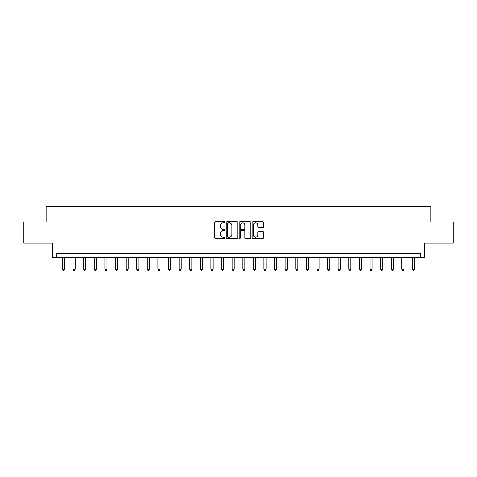 <?xml version="1.0" encoding="UTF-8"?>
<svg xmlns="http://www.w3.org/2000/svg" width="477" height="477" viewBox="0 0 477 477"><rect width="100%" height="100%" fill="white"/><g stroke="black" fill="none" stroke-linecap="round" stroke-linejoin="round"><path stroke-width="0.72" d="M224.923 222.27A0.584 0.584 0 0 0 224.345 221.686L215.497 221.686A0.835 0.835 0 0 0 214.662 222.52L214.662 237.51A0.835 0.835 0 0 0 215.497 238.345L224.345 238.345A0.584 0.584 0 0 0 224.923 237.761A0.584 0.584 0 0 0 224.345 237.176L223.2 237.176A2.665 2.665 0 0 1 220.535 234.511L220.535 233.265A2.665 2.665 0 0 1 223.2 230.6L224.345 230.6A0.584 0.584 0 0 0 224.923 230.015A0.584 0.584 0 0 0 224.345 229.431L223.2 229.431A2.665 2.665 0 0 1 220.535 226.766L220.535 225.52A2.665 2.665 0 0 1 223.2 222.854L224.345 222.854A0.584 0.584 0 0 0 224.923 222.27M262.839 227.559A0.835 0.835 0 0 0 263.674 226.724L263.674 222.52A0.835 0.835 0 0 0 262.839 221.686L253.013 221.686A0.835 0.835 0 0 0 252.178 222.52L252.178 237.51A0.835 0.835 0 0 0 253.013 238.345L262.839 238.345A0.835 0.835 0 0 0 263.674 237.51L263.674 232.43A0.835 0.835 0 0 0 262.839 231.595L258.635 231.595A0.835 0.835 0 0 0 257.801 232.43L257.801 234.952A2.23 2.23 0 0 1 255.571 237.176A2.23 2.23 0 0 1 253.347 234.952L253.347 225.084A2.23 2.23 0 0 1 255.571 222.854A2.23 2.23 0 0 1 257.801 225.084L257.801 226.724A0.835 0.835 0 0 0 258.635 227.559L262.839 227.559M420.273 257.592L424.518 257.592L424.518 243.169L453.15 243.169L453.15 221.954L430.88 221.954L430.88 206.684L46.12 206.684L46.12 221.954L23.85 221.954L23.85 243.169L52.482 243.169L52.482 257.592L420.273 257.592L420.273 253.347L56.727 253.347L56.727 257.592M237.773 222.52A0.835 0.835 0 0 0 236.938 221.686L227.112 221.686A0.835 0.835 0 0 0 226.277 222.52L226.277 237.51A0.835 0.835 0 0 0 227.112 238.345L236.938 238.345A0.835 0.835 0 0 0 237.773 237.51L237.773 222.52M240.062 221.686L249.888 221.686A0.835 0.835 0 0 1 250.723 222.52L250.723 237.51A0.835 0.835 0 0 1 249.888 238.345L245.685 238.345A0.835 0.835 0 0 1 244.85 237.51L244.85 231.434A0.835 0.835 0 0 0 244.015 230.6L241.225 230.6A0.835 0.835 0 0 0 240.396 231.434L240.396 237.761A0.584 0.584 0 0 1 239.812 238.345A0.584 0.584 0 0 1 239.227 237.761L239.227 222.52A0.835 0.835 0 0 1 240.062 221.686M228.03 222.854A0.584 0.584 0 0 0 227.446 223.439L227.446 236.592A0.584 0.584 0 0 0 228.03 237.176L229.234 237.176A2.665 2.665 0 0 0 231.9 234.511L231.9 225.52A2.665 2.665 0 0 0 229.234 222.854L228.03 222.854M244.85 225.126A2.23 2.23 0 0 0 242.62 222.896A2.23 2.23 0 0 0 240.396 225.126L240.396 228.602A0.835 0.835 0 0 0 241.225 229.431L244.015 229.431A0.835 0.835 0 0 0 244.85 228.602L244.85 225.126M62.451 257.592L62.451 269.213L64.574 269.213L64.574 257.592M64.574 269.213L63.936 270.316L63.089 270.316L62.451 269.213M73.059 257.592L73.059 269.213L75.181 269.213L75.181 257.592M75.181 269.213L74.543 270.316L73.696 270.316L73.059 269.213M83.666 257.592L83.666 269.213L85.782 269.213L85.782 257.592M85.782 269.213L85.15 270.316L84.298 270.316L83.666 269.213M94.267 257.592L94.267 269.213L96.39 269.213L96.39 257.592M96.39 269.213L95.752 270.316L94.905 270.316L94.267 269.213M104.874 257.592L104.874 269.213L106.997 269.213L106.997 257.592M106.997 269.213L106.359 270.316L105.512 270.316L104.874 269.213M115.482 257.592L115.482 269.213L117.598 269.213L117.598 257.592M117.598 269.213L116.966 270.316L116.114 270.316L115.482 269.213M126.083 257.592L126.083 269.213L128.206 269.213L128.206 257.592M128.206 269.213L127.568 270.316L126.721 270.316L126.083 269.213M136.69 257.592L136.69 269.213L138.813 269.213L138.813 257.592M138.813 269.213L138.175 270.316L137.328 270.316L136.69 269.213M147.298 257.592L147.298 269.213L149.414 269.213L149.414 257.592M149.414 269.213L148.782 270.316L147.93 270.316L147.298 269.213M157.899 257.592L157.899 269.213L160.022 269.213L160.022 257.592M160.022 269.213L159.384 270.316L158.537 270.316L157.899 269.213M168.506 257.592L168.506 269.213L170.629 269.213L170.629 257.592M170.629 269.213L169.991 270.316L169.144 270.316L168.506 269.213M179.113 257.592L179.113 269.213L181.23 269.213L181.23 257.592M181.23 269.213L180.598 270.316L179.746 270.316L179.113 269.213M189.715 257.592L189.715 269.213L191.837 269.213L191.837 257.592M191.837 269.213L191.199 270.316L190.353 270.316L189.715 269.213M200.322 257.592L200.322 269.213L202.445 269.213L202.445 257.592M202.445 269.213L201.807 270.316L200.96 270.316L200.322 269.213M210.923 257.592L210.923 269.213L213.046 269.213L213.046 257.592M213.046 269.213L212.414 270.316L211.561 270.316L210.923 269.213M221.531 257.592L221.531 269.213L223.653 269.213L223.653 257.592M223.653 269.213L223.015 270.316L222.169 270.316L221.531 269.213M232.138 257.592L232.138 269.213L234.261 269.213L234.261 257.592M234.261 269.213L233.623 270.316L232.776 270.316L232.138 269.213M242.739 257.592L242.739 269.213L244.862 269.213L244.862 257.592M244.862 269.213L244.224 270.316L243.377 270.316L242.739 269.213M253.347 257.592L253.347 269.213L255.469 269.213L255.469 257.592M255.469 269.213L254.831 270.316L253.985 270.316L253.347 269.213M263.954 257.592L263.954 269.213L266.077 269.213L266.077 257.592M266.077 269.213L265.439 270.316L264.586 270.316L263.954 269.213M274.555 257.592L274.555 269.213L276.678 269.213L276.678 257.592M276.678 269.213L276.04 270.316L275.193 270.316L274.555 269.213M285.163 257.592L285.163 269.213L287.285 269.213L287.285 257.592M287.285 269.213L286.647 270.316L285.801 270.316L285.163 269.213M295.77 257.592L295.77 269.213L297.887 269.213L297.887 257.592M297.887 269.213L297.254 270.316L296.402 270.316L295.77 269.213M306.371 257.592L306.371 269.213L308.494 269.213L308.494 257.592M308.494 269.213L307.856 270.316L307.009 270.316L306.371 269.213M316.978 257.592L316.978 269.213L319.101 269.213L319.101 257.592M319.101 269.213L318.463 270.316L317.616 270.316L316.978 269.213M327.586 257.592L327.586 269.213L329.702 269.213L329.702 257.592M329.702 269.213L329.07 270.316L328.218 270.316L327.586 269.213M338.187 257.592L338.187 269.213L340.31 269.213L340.31 257.592M340.31 269.213L339.672 270.316L338.825 270.316L338.187 269.213M348.794 257.592L348.794 269.213L350.917 269.213L350.917 257.592M350.917 269.213L350.279 270.316L349.432 270.316L348.794 269.213M359.402 257.592L359.402 269.213L361.518 269.213L361.518 257.592M361.518 269.213L360.886 270.316L360.034 270.316L359.402 269.213M370.003 257.592L370.003 269.213L372.126 269.213L372.126 257.592M372.126 269.213L371.488 270.316L370.641 270.316L370.003 269.213M380.61 257.592L380.61 269.213L382.733 269.213L382.733 257.592M382.733 269.213L382.095 270.316L381.248 270.316L380.61 269.213M391.218 257.592L391.218 269.213L393.334 269.213L393.334 257.592M393.334 269.213L392.702 270.316L391.85 270.316L391.218 269.213M401.819 257.592L401.819 269.213L403.941 269.213L403.941 257.592M403.941 269.213L403.303 270.316L402.457 270.316L401.819 269.213M412.426 257.592L412.426 269.213L414.549 269.213L414.549 257.592M414.549 269.213L413.911 270.316L413.064 270.316L412.426 269.213"/></g></svg>
